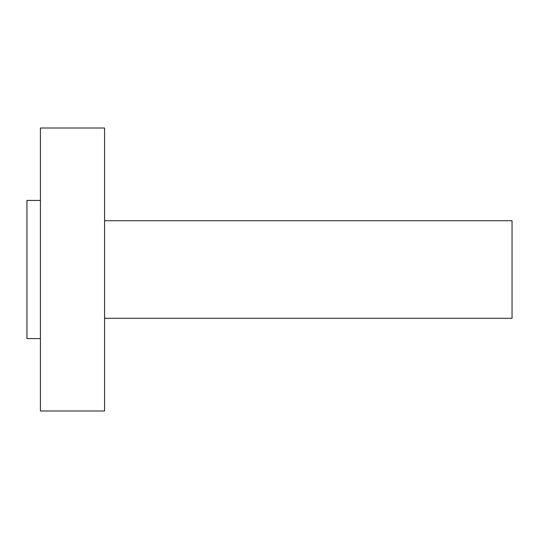 <?xml version="1.0" encoding="UTF-8"?>
<svg xmlns="http://www.w3.org/2000/svg" width="539" height="539" viewBox="0 0 539 539"><rect width="100%" height="100%" fill="white"/><g stroke="black" fill="none" stroke-linecap="round" stroke-linejoin="round"><path stroke-width="0.81" d="M40.425 410.987L40.425 128.012L104.566 128.012L104.566 410.987L40.425 410.987M40.425 338.573L26.95 338.573L26.95 200.427L40.425 200.427M104.566 318.279L512.05 318.279L512.05 220.721L104.566 220.721"/></g></svg>
